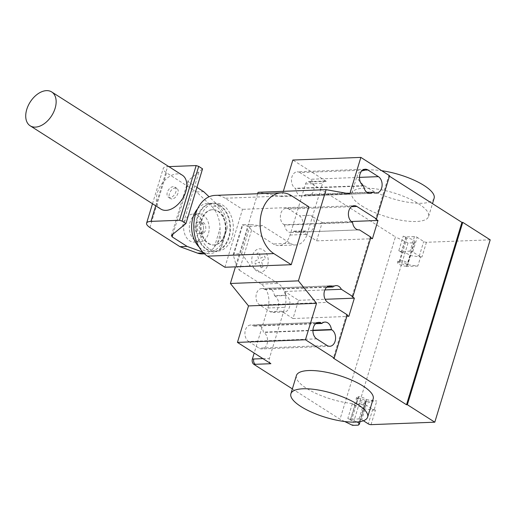 <?xml version="1.0" encoding="UTF-8"?>
<svg xmlns="http://www.w3.org/2000/svg" width="516" height="516" viewBox="0 0 516 516"><rect width="100%" height="100%" fill="white"/><g stroke="black" fill="none" stroke-linecap="round" stroke-linejoin="round"><path stroke-width="0.39" stroke-dasharray="2.58 1.94" d="M217.791 211.283A17.647 12.481 -92.2 0 1 225.221 230.845A17.647 12.481 -92.2 0 1 213.598 244.965A17.647 12.481 -92.2 0 1 208.045 243.378A17.647 12.481 -92.2 0 1 200.614 223.821A17.647 12.481 -92.2 0 1 212.237 209.696A17.647 12.481 -92.2 0 1 217.791 211.283M208.606 243.359A17.647 12.481 87.8 0 0 214.166 244.945A17.647 12.481 87.8 0 0 225.782 230.826A17.647 12.481 87.8 0 0 218.358 211.263A17.647 12.481 87.8 0 0 212.805 209.677A17.647 12.481 87.8 0 0 201.182 223.796A17.647 12.481 87.8 0 0 208.606 243.359M220.132 205.426A24.065 17.015 -92.2 0 1 230.259 232.103A24.065 17.015 -92.2 0 1 214.411 251.357A24.065 17.015 -92.2 0 1 206.839 249.196A24.065 17.015 -92.2 0 1 196.712 222.519A24.065 17.015 -92.2 0 1 212.56 203.265A24.065 17.015 -92.2 0 1 220.132 205.426M209.67 249.086A24.065 17.015 87.8 0 0 217.242 251.247A24.065 17.015 87.8 0 0 233.09 231.994A24.065 17.015 87.8 0 0 222.97 205.316A24.065 17.015 87.8 0 0 215.391 203.156A24.065 17.015 87.8 0 0 199.544 222.409A24.065 17.015 87.8 0 0 209.67 249.086M197.473 215.314A14.035 9.927 -92.2 0 1 203.375 230.871A14.035 9.927 -92.2 0 1 194.132 242.107A14.035 9.927 -92.2 0 1 189.714 240.843A14.035 9.927 -92.2 0 1 183.806 225.279A14.035 9.927 -92.2 0 1 193.055 214.05A14.035 9.927 -92.2 0 1 197.473 215.314M195.383 240.624A14.035 9.927 87.8 0 0 199.802 241.888A14.035 9.927 87.8 0 0 209.045 230.652A14.035 9.927 87.8 0 0 203.136 215.095A14.035 9.927 87.8 0 0 198.718 213.83A14.035 9.927 87.8 0 0 189.475 225.066A14.035 9.927 87.8 0 0 195.383 240.624M200.924 222.39A6.018 4.257 -92.2 0 1 203.452 229.059A6.018 4.257 -92.2 0 1 199.492 233.871A6.018 4.257 -92.2 0 1 197.596 233.329A6.018 4.257 -92.2 0 1 195.067 226.659A6.018 4.257 -92.2 0 1 199.028 221.848A6.018 4.257 -92.2 0 1 200.924 222.39M199.866 233.245A6.018 4.257 87.8 0 0 201.762 233.78A6.018 4.257 87.8 0 0 205.723 228.969A6.018 4.257 87.8 0 0 203.188 222.299A6.018 4.257 87.8 0 0 201.298 221.757A6.018 4.257 87.8 0 0 197.331 226.576A6.018 4.257 87.8 0 0 199.866 233.245M197.57 208.825A24.065 17.015 -92.2 0 1 207.742 203.452A24.065 17.015 -92.2 0 1 215.314 205.613A24.065 17.015 -92.2 0 1 225.44 232.29A24.065 17.015 -92.2 0 1 209.593 251.544A24.065 17.015 -92.2 0 1 202.02 249.383A24.065 17.015 -92.2 0 1 199.041 246.964M206.271 249.215A24.065 17.015 87.8 0 0 213.843 251.382A24.065 17.015 87.8 0 0 229.691 232.123A24.065 17.015 87.8 0 0 219.564 205.452A24.065 17.015 87.8 0 0 211.992 203.285A24.065 17.015 87.8 0 0 196.145 222.538A24.065 17.015 87.8 0 0 206.271 249.215M160.805 209.045A20.053 12.732 122.5 0 1 158.857 188.914A20.053 12.732 122.5 0 1 177.123 173.898A20.053 12.732 122.5 0 1 182.361 175.221M173.247 186.663A6.018 3.818 -57.5 0 0 167.765 191.165A6.018 3.818 -57.5 0 0 168.351 197.209A6.018 3.818 -57.5 0 0 169.919 197.602A6.018 3.818 -57.5 0 0 175.401 193.1A6.018 3.818 -57.5 0 0 174.814 187.063A6.018 3.818 -57.5 0 0 173.247 186.663M172.009 198.937A6.018 3.818 122.5 0 1 170.441 198.537A6.018 3.818 122.5 0 1 169.854 192.5A6.018 3.818 122.5 0 1 175.337 187.992A6.018 3.818 122.5 0 1 176.904 188.392A6.018 3.818 122.5 0 1 177.491 194.429A6.018 3.818 122.5 0 1 172.009 198.937M202.833 252.176L204.775 252.892A26.148 18.486 87.8 0 0 209.67 253.62A26.148 18.486 87.8 0 0 221.493 246.822C222.048 241.869 223.938 235.644 227.169 228.137A26.148 18.486 87.8 0 0 218.965 206.187L211.824 206.465A26.148 18.486 -92.2 0 1 220.029 228.414L220.171 234.167C220.854 237.199 219.99 240.037 217.584 242.688L214.353 247.093A26.148 18.486 -92.2 0 1 202.536 253.898M204.775 252.892L203.556 252.937M203.723 191.694L196.583 191.971L211.824 206.465M218.965 206.187L209.083 196.79M221.493 246.822L227.169 228.137M196.925 187.366L188.759 182.161L188.05 180.703L202.556 168.842M172.944 234.219L188.759 182.161M182.271 226.84L198.892 172.131M171.428 235.412L188.05 180.703M168.861 166.616L167.597 166.668A14.3 4.451 -163.1 0 0 163.224 168.448A14.3 4.451 -163.1 0 0 166.539 172.821L196.583 191.971M149.917 227.53L166.539 172.821M214.353 247.093L220.029 228.414M217.584 242.688L220.171 234.167M224.924 267.249L242.52 209.335L225.118 198.247A31.844 22.517 87.8 0 0 215.095 195.383M308.832 206.781L242.52 209.335M296.423 375.538A40.106 12.474 -163.1 0 0 306.459 388.29A40.106 12.474 -163.1 0 0 347.12 402.854A40.106 12.474 -163.1 0 0 373.178 398.855M434.124 198.26A40.106 12.474 16.9 0 1 408.066 202.253A40.106 12.474 16.9 0 1 367.405 187.695A40.106 12.474 16.9 0 1 357.369 174.943A40.106 12.474 16.9 0 1 381.705 170.693M361.864 205.929A40.106 12.474 -163.1 0 0 402.525 220.493A40.106 12.474 -163.1 0 0 428.583 216.501A40.106 12.474 -163.1 0 0 418.547 203.749A40.106 12.474 -163.1 0 0 377.886 189.185A40.106 12.474 -163.1 0 0 351.828 193.178A40.106 12.474 -163.1 0 0 361.864 205.929M299.938 172.602A8.624 6.095 87.8 0 0 297.222 171.828A8.624 6.095 87.8 0 0 291.546 178.73A8.624 6.095 87.8 0 0 295.171 188.288L295.655 188.592A8.624 6.095 87.8 0 0 302.008 196.041A8.624 6.095 87.8 0 0 305.15 194.642L305.627 194.945A8.624 6.095 87.8 0 0 308.342 195.725A8.624 6.095 87.8 0 0 314.018 188.824A8.624 6.095 87.8 0 0 310.393 179.265L299.938 172.602L362.593 170.19M366.786 192.268L305.15 194.642M363.67 185.973L295.655 188.592M248.635 341.469L259.084 348.132A8.624 6.095 87.8 0 0 261.799 348.906A8.624 6.095 87.8 0 0 267.481 342.005A8.624 6.095 87.8 0 0 263.85 332.446L263.373 332.143A8.624 6.095 87.8 0 0 257.02 324.693A8.624 6.095 87.8 0 0 253.878 326.093L253.401 325.79A8.624 6.095 87.8 0 0 250.686 325.009A8.624 6.095 87.8 0 0 245.003 331.911A8.624 6.095 87.8 0 0 248.635 341.469L316.65 338.851M315.644 323.713L253.878 326.093M312.941 330.234L263.373 332.143M292.366 388.883L340.025 419.256L395.43 236.896L309.284 182A4.012 2.838 87.8 0 0 308.02 181.638A4.012 2.838 87.8 0 0 305.562 183.98L290.05 235.038A18.047 12.765 -92.2 0 1 278.988 245.584A18.047 12.765 -92.2 0 1 273.306 243.958L251.582 230.117L248.789 226.401L242.23 224.892L242.849 224.757L233.987 253.936L233.174 254.698L236.599 266.52L239.392 270.236L251.582 230.117M270.887 363.703A4.012 2.838 -92.2 0 1 269.378 358.394L284.89 307.33A18.047 12.765 -92.2 0 0 278.124 283.426L249.744 265.45L249.873 265.018L249.009 266.043L236.599 266.52M239.392 270.236L261.115 284.077A18.047 12.765 -92.2 0 1 267.888 307.988L254.195 353.067M233.174 254.698L242.23 224.892M261.805 225.756L261.935 225.324L261.193 225.924L250.499 224.466L241.636 253.64L233.987 253.936M250.499 224.466L242.849 224.757M241.636 253.64L249.873 265.018M249.009 266.043L249.744 265.45M290.05 235.038L307.052 234.387A18.047 12.765 -92.2 0 1 295.99 244.926A18.047 12.765 -92.2 0 1 290.308 243.307L261.935 225.324M261.193 225.924L248.789 226.401M261.96 225.75L262.089 225.324M358.459 229.884L302.744 232.032L316.605 240.862L372.429 238.715M370.785 237.663L370.082 237.212L370.933 237.179M284.574 225.066L284.09 224.757A8.624 6.095 -92.2 0 1 280.465 215.198A8.624 6.095 -92.2 0 1 286.141 208.303A8.624 6.095 -92.2 0 1 288.857 209.077L299.312 215.74A8.624 6.095 -92.2 0 1 302.937 225.299A8.624 6.095 -92.2 0 1 297.261 232.194A8.624 6.095 -92.2 0 1 294.546 231.42L294.068 231.116A8.624 6.095 -92.2 0 1 290.927 232.51A8.624 6.095 -92.2 0 1 284.574 225.066L352.589 222.441M294.068 231.116L305.878 230.981A8.624 6.095 87.8 0 0 308.594 231.761A8.624 6.095 87.8 0 0 314.276 224.86A8.624 6.095 87.8 0 0 310.645 215.301L299.312 215.74M302.744 232.032A8.624 6.095 87.8 0 0 305.401 230.678M274.454 295.668L274.931 295.978A8.624 6.095 -92.2 0 1 278.563 305.536A8.624 6.095 -92.2 0 1 272.88 312.432A8.624 6.095 -92.2 0 1 270.165 311.658L259.716 305.001A8.624 6.095 -92.2 0 1 256.084 295.442A8.624 6.095 -92.2 0 1 261.767 288.541A8.624 6.095 -92.2 0 1 264.482 289.315L264.96 289.618A8.624 6.095 -92.2 0 1 268.101 288.225A8.624 6.095 -92.2 0 1 274.454 295.668L285.787 295.236A8.624 6.095 87.8 0 0 284.677 291.482L324.867 289.934M264.96 289.618L326.725 287.238M270.165 311.658L281.504 311.219L292.998 318.546L298.538 300.312L284.677 291.482M298.538 300.312L325.119 299.286M347.184 315.347L346.475 314.902L347.326 314.863M292.998 318.546L348.829 316.398M316.605 240.862L322.145 222.628L310.645 215.301M322.145 222.628L351.286 221.506M281.504 311.219A8.624 6.095 87.8 0 0 284.219 311.999A8.624 6.095 87.8 0 0 289.895 305.098A8.624 6.095 87.8 0 0 286.27 295.539L285.787 295.236M249.899 265.443L250.028 265.011M370.082 237.212L352.015 296.661M346.475 314.902L333.349 358.117M283.336 191.326L281.762 196.499L349.777 193.881M281.762 196.499L258.09 192.3M257.652 193.745L235.438 266.843M307.052 234.387L322.571 183.322A4.012 2.838 87.8 0 1 325.028 180.981A4.012 2.838 87.8 0 1 326.293 181.342L292.843 160.031M389.599 175.724L388.754 175.756L375.622 218.977M388.754 175.756L389.457 176.208M366.418 399.636L376.822 400.997L365.476 401.435L366.341 400.745A5.212 1.619 16.9 0 1 360.568 400.326A5.212 1.619 16.9 0 1 356.569 397.423A5.212 1.619 16.9 0 1 358.685 396.772L358.194 396.688A5.412 1.683 16.9 0 1 366.418 399.636L363.651 408.749A5.412 1.683 -163.1 0 0 355.421 405.802L352.26 403.893L347.823 418.482L351.48 420.482A5.212 1.619 16.9 0 1 357.117 421.985M417.818 266.05L406.479 266.488L407.343 265.798A5.212 1.619 16.9 0 1 401.571 265.379A5.212 1.619 16.9 0 1 397.572 262.476A5.212 1.619 16.9 0 1 399.687 261.825L399.19 261.741A5.412 1.683 16.9 0 1 407.421 264.689L417.818 266.05L420.592 256.936L422.004 256.878A2.006 0.626 -163.1 0 1 419.282 256.104L412.748 251.937L417.18 237.347A2.006 0.626 -163.1 0 0 414.458 236.573L405.957 236.902A2.006 0.626 16.9 0 1 403.228 236.122L406.885 238.121A5.212 1.619 16.9 0 1 412.284 239.508A5.212 1.619 16.9 0 1 414.754 241.798A5.212 1.619 16.9 0 1 414.548 242.088L413.684 242.784L408.014 242.997L395.43 236.896M490.2 239.83L426.435 242.288A2.006 0.626 16.9 0 1 423.713 241.514L417.18 237.347M407.343 265.798L407.788 264.34A5.212 1.619 -163.1 0 0 407.995 264.05A5.212 1.619 -163.1 0 0 405.524 261.76A5.212 1.619 -163.1 0 0 400.126 260.367A5.212 1.619 -163.1 0 0 398.017 261.019A5.212 1.619 -163.1 0 0 402.016 263.915A5.212 1.619 -163.1 0 0 407.788 264.34L414.548 242.088M406.479 266.488L413.684 242.784M399.687 261.825L406.885 238.121M399.19 261.741L401.964 252.621L398.797 250.712L403.228 236.122M398.797 250.712A2.006 0.626 -163.1 0 0 401.519 251.486L410.027 251.163A2.006 0.626 16.9 0 1 412.748 251.937M401.964 252.621A5.412 1.683 -163.1 0 1 410.188 255.568L407.421 264.689M410.188 255.568L420.592 256.936M408.014 242.997L352.609 425.358M344.714 421.533L340.025 419.256M352.26 403.893A2.006 0.626 -163.1 0 0 354.982 404.673L363.483 404.344A2.006 0.626 16.9 0 1 366.205 405.125L372.739 409.285A2.006 0.626 -163.1 0 0 375.461 410.065L374.048 410.117L376.822 400.997M365.476 401.435L358.278 425.145M363.399 420.746L361.774 419.708A2.006 0.626 -163.1 0 0 359.052 418.934L350.551 419.263A2.006 0.626 16.9 0 1 347.823 418.482M366.341 400.745L365.896 402.203A5.212 1.619 -163.1 0 0 366.108 401.912A5.212 1.619 -163.1 0 0 363.638 399.623A5.212 1.619 -163.1 0 0 358.239 398.229A5.212 1.619 -163.1 0 0 356.13 398.881A5.212 1.619 -163.1 0 0 360.129 401.783A5.212 1.619 -163.1 0 0 365.896 402.203L359.142 424.449M358.194 396.688L355.421 405.802M358.685 396.772L351.48 420.482M363.651 408.749L374.048 410.117M261.064 267.83L263.025 266.785L261.386 261.006L265.437 258.851L264.644 256.046L260.593 258.2L258.955 252.421L256.994 253.472L258.632 259.245L254.582 261.406L255.375 264.205L259.419 262.051L261.064 267.83M256.781 271.055A11.649 8.237 -92.2 0 1 255.039 250.976A11.649 8.237 -92.2 0 1 268.185 259.355A11.649 8.237 -92.2 0 1 256.781 271.055M155.709 205.8L167.597 166.668M291.43 195.693L225.118 198.247M363.193 185.67L295.171 188.288M359.471 177.375L310.393 179.265M373.642 192.326L305.627 194.945M327.099 345.507L259.084 348.132M316.05 323.371L253.401 325.79M312.935 330.556L263.85 332.446M262.934 358.639L269.378 358.394M267.888 307.988L284.89 307.33M236.425 265.934L248.46 226.324M261.115 284.077L278.124 283.426M290.308 243.307L273.306 243.958M284.09 224.757L352.112 222.138M288.857 209.077L351.512 206.664M259.716 305.001L327.731 302.376M274.931 295.978L286.27 295.539M264.482 289.315L327.131 286.902M294.546 231.42L305.878 230.981M305.562 183.98L322.571 183.322M326.293 181.342L309.284 182M401.448 252.395L405.879 237.811M405.957 236.902L401.519 251.486M414.458 236.573L410.027 251.163M419.282 256.104L423.713 241.514M426.435 242.288L422.004 256.878M371.03 424.649L375.461 410.065M354.905 405.582L350.474 420.172M350.551 419.263L354.982 404.673M359.052 418.934L363.483 404.344M366.205 405.125L361.774 419.708M372.739 409.285L368.308 423.875M214.166 244.945L213.598 244.965M212.805 209.677L212.237 209.696M217.242 251.247L214.411 251.357M215.391 203.156L212.56 203.265M199.802 241.888L194.132 242.107M198.718 213.83L193.055 214.05M201.762 233.78L199.492 233.871M201.298 221.757L199.028 221.848M213.843 251.382L209.593 251.544M211.992 203.285L207.742 203.452M170.441 198.537L168.351 197.209M176.904 188.392L174.814 187.063M209.67 253.62L204.484 253.82M152.497 203.749L163.224 168.448M428.583 216.501L432.492 203.633M351.828 193.178L357.369 174.943M365.238 169.209L297.222 171.828M376.358 193.1L308.342 195.725M370.024 193.423L302.008 196.041M318.701 322.39L250.686 325.009M325.035 322.074L257.02 324.693M329.814 346.288L261.799 348.906M295.99 244.926L278.988 245.584M290.927 232.51L358.942 229.891M286.141 208.303L354.157 205.678M268.101 288.225L336.116 285.6M272.88 312.432L284.219 311.999M261.767 288.541L329.782 285.922M297.261 232.194L308.594 231.761M325.028 180.981L308.02 181.638M414.754 241.798L407.995 264.05M397.572 262.476L398.017 261.019M360.123 421.604L366.108 401.912M356.569 397.423L356.13 398.881"/><path stroke-width="0.77" d="M199.041 246.964A24.065 17.015 -92.2 0 1 197.57 208.825M46.479 90.642A20.053 12.732 -57.5 0 0 28.206 105.657A20.053 12.732 -57.5 0 0 30.16 125.788A20.053 12.732 -57.5 0 0 35.398 127.11A20.053 12.732 -57.5 0 0 53.664 112.095A20.053 12.732 -57.5 0 0 51.716 91.964A20.053 12.732 -57.5 0 0 46.479 90.642M51.716 91.964L182.361 175.221A20.053 12.732 122.5 0 1 184.309 195.351A20.053 12.732 122.5 0 1 166.042 210.367A20.053 12.732 122.5 0 1 160.805 209.045L30.16 125.788M203.556 252.937L197.641 253.162L179.961 246.68L187.102 246.403L202.833 252.176M204.484 253.82L202.536 253.898A26.148 18.486 -92.2 0 1 197.641 253.162M209.083 196.79L203.723 191.694L196.925 187.366M179.961 246.68L149.917 227.53A14.3 4.451 16.9 0 1 146.602 223.157A14.3 4.451 16.9 0 1 150.975 221.377L179.529 220.274L182.09 221.1L185.934 223.551L171.428 235.412L172.138 236.87L187.102 246.403M172.138 236.87L172.944 234.219M185.934 223.551L202.556 168.842L198.712 166.391L196.151 165.565L168.861 166.616M182.09 221.1L198.712 166.391M179.529 220.274L196.151 165.565M281.407 192.829L215.095 195.383A31.844 22.517 87.8 0 0 194.126 220.861A31.844 22.517 87.8 0 0 207.522 256.155L224.924 267.249L291.243 264.695L273.835 253.601A31.844 22.517 -92.2 0 1 260.438 218.307A31.844 22.517 -92.2 0 1 281.407 192.829A31.844 22.517 -92.2 0 1 291.43 195.693L308.832 206.781L291.243 264.695M300.918 406.524A40.106 12.474 16.9 0 1 290.882 393.773A40.106 12.474 16.9 0 1 316.94 389.78A40.106 12.474 16.9 0 1 357.601 404.344A40.106 12.474 16.9 0 1 367.637 417.096A40.106 12.474 16.9 0 1 341.579 421.088A40.106 12.474 16.9 0 1 300.918 406.524M367.637 417.096L373.178 398.855A40.106 12.474 -163.1 0 0 363.141 386.103A40.106 12.474 -163.1 0 0 322.481 371.546A40.106 12.474 -163.1 0 0 296.423 375.538L290.882 393.773M381.705 170.693A40.106 12.474 16.9 0 1 424.088 185.508A40.106 12.474 16.9 0 1 434.124 198.26L432.492 203.633M373.165 192.023A8.624 6.095 -92.2 0 1 370.024 193.423A8.624 6.095 -92.2 0 1 363.67 185.973L363.193 185.67A8.624 6.095 -92.2 0 1 359.562 176.111A8.624 6.095 -92.2 0 1 365.238 169.209A8.624 6.095 -92.2 0 1 367.953 169.983L378.409 176.646A8.624 6.095 -92.2 0 1 382.034 186.205A8.624 6.095 -92.2 0 1 376.358 193.1A8.624 6.095 -92.2 0 1 373.642 192.326L366.786 192.268M321.894 323.474A8.624 6.095 -92.2 0 1 325.035 322.074A8.624 6.095 -92.2 0 1 331.388 329.524L331.865 329.827A8.624 6.095 -92.2 0 1 335.497 339.386A8.624 6.095 -92.2 0 1 329.814 346.288A8.624 6.095 -92.2 0 1 327.099 345.507L316.65 338.851A8.624 6.095 -92.2 0 1 313.019 329.292A8.624 6.095 -92.2 0 1 318.701 322.39A8.624 6.095 -92.2 0 1 321.416 323.164L321.894 323.474L315.644 323.713M331.388 329.524L312.941 330.234M235.438 266.843L230.388 283.478L248.519 305.917L237.437 342.392L305.453 339.767L334.194 358.085L347.326 314.863L327.731 302.376A8.624 6.095 -92.2 0 1 324.1 292.817A8.624 6.095 -92.2 0 1 329.782 285.922A8.624 6.095 -92.2 0 1 332.498 286.696L332.975 286.999A8.624 6.095 -92.2 0 1 336.116 285.6A8.624 6.095 -92.2 0 1 341.36 289.295L352.867 296.629L352.015 296.661L354.369 298.164L348.829 316.398L347.184 315.347M248.519 305.917L316.534 303.298L305.453 339.767M253.878 364.361A4.012 2.838 -92.2 0 1 252.376 359.046L253.795 358.994A4.012 2.838 87.8 0 0 255.297 364.302L253.878 364.361L292.366 388.883M254.195 353.067L252.376 359.046M352.867 296.629L370.933 237.179L359.42 229.846L358.459 229.884M351.286 221.506L377.97 220.474L372.429 238.715L370.785 237.663M359.42 229.846A8.624 6.095 -92.2 0 1 358.942 229.891A8.624 6.095 -92.2 0 1 352.589 222.441L352.112 222.138A8.624 6.095 -92.2 0 1 348.481 212.579A8.624 6.095 -92.2 0 1 354.157 205.678A8.624 6.095 -92.2 0 1 356.872 206.458L376.474 218.945L375.622 218.977L377.97 220.474M326.725 287.238L332.975 286.999M324.867 289.934L341.36 289.295M325.119 299.286L354.369 298.164M334.194 358.085L333.349 358.117L406.511 404.744L407.356 404.712L434.795 422.191L371.03 424.649A2.006 0.626 16.9 0 1 368.308 423.875L363.399 420.746M283.336 191.326L292.843 160.031L360.858 157.406L349.777 193.881L326.106 189.675L258.09 192.3L257.652 193.745M316.534 303.298L298.403 280.859L326.106 189.675M230.388 283.478L298.403 280.859M376.474 218.945L389.599 175.724L360.858 157.406M237.437 342.392L270.887 363.703L255.297 364.302M406.511 404.744L461.917 222.383L462.762 222.351L407.356 404.712M389.457 176.208L461.917 222.383M462.762 222.351L490.2 239.83L434.795 422.191M357.117 421.985A5.212 1.619 16.9 0 1 359.349 424.158A5.212 1.619 16.9 0 1 359.142 424.449L358.278 425.145L352.609 425.358L344.714 421.533M150.975 221.377L155.709 205.8M273.835 253.601L207.522 256.155M367.953 169.983L362.593 170.19M378.409 176.646L359.471 177.375M321.416 323.164L316.05 323.371M331.865 329.827L312.935 330.556M253.795 358.994L262.934 358.639M351.512 206.664L356.872 206.458M327.131 286.902L332.498 286.696M146.602 223.157L152.497 203.749M359.349 424.158L360.123 421.604"/></g></svg>
